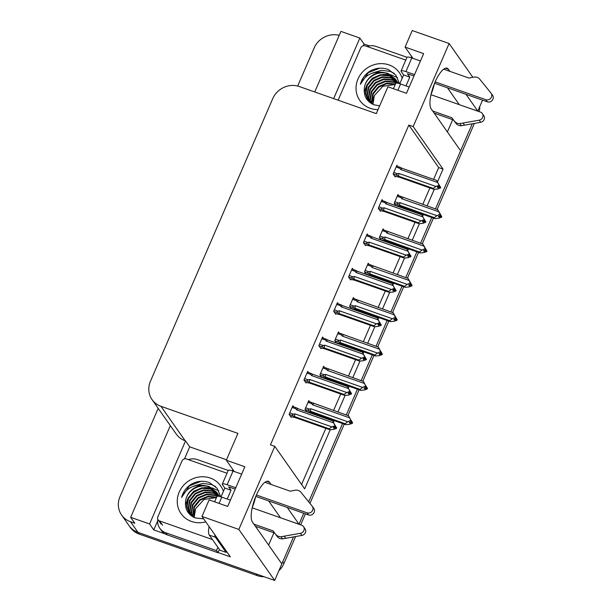 <?xml version="1.0" encoding="UTF-8"?>
<svg xmlns="http://www.w3.org/2000/svg" width="611" height="611" viewBox="0 0 611 611"><rect width="100%" height="100%" fill="white"/><g stroke="black" fill="none" stroke-linecap="round" stroke-linejoin="round"><path stroke-width="0.92" d="M449.864 71.334L448.367 69.211A22.095 6.935 109.4 0 0 447.115 68.203A22.095 6.935 109.4 0 0 434.093 84.471A22.095 6.935 109.4 0 0 431.198 108.888L460.61 150.772L435.46 208.901L472.28 123.819M298.985 524.276L303.743 513.271L299.008 524.223L280.426 517.754M273.927 532.777L268.611 545.058M271.085 484.462L269.588 482.339A22.095 6.935 109.4 0 0 268.336 481.331A22.095 6.935 109.4 0 0 255.314 497.598A22.095 6.935 109.4 0 0 252.419 522.015L281.839 563.9L274.675 580.45L137.979 532.372A20.713 19.193 144.9 0 1 129.074 525.681A20.713 19.193 144.9 0 0 137.979 532.372L256.116 573.92L257.315 575.623L139.171 534.067A20.713 19.193 144.9 0 1 130.265 527.377L121.604 515.05A20.713 19.193 144.9 0 1 120 496.613L158.196 408.354M482.522 100.143L477.787 111.095L466.01 94.331M459.205 104.626L477.787 111.095M447.382 131.93L452.698 119.649M431.748 217.478L420.597 243.247L431.748 217.478M416.885 251.824L405.735 277.593L416.885 251.824M402.023 286.169L390.872 311.938L402.023 286.169M387.16 320.508L376.009 346.284L387.16 320.508M372.298 354.854L361.147 380.63L372.298 354.854M357.435 389.199L346.284 414.968L357.435 389.199M342.572 423.545L308.708 501.814L342.572 423.545M184.514 458.869L189.716 446.847L226.498 459.785M165.176 533.93L153.766 529.92L157.623 521.007M437.56 181.742L443.028 169.11L413.158 126.592L449.108 43.518L412.242 30.55L405.085 47.1L423.637 53.631L406.468 93.307L387.916 86.777L376.3 113.623L299.352 86.556A20.713 19.193 -35.1 0 0 272.743 98.631L150.466 381.195A20.713 19.193 -35.1 0 0 152.07 399.632A20.713 19.193 -35.1 0 0 160.976 406.323L237.923 433.39L226.307 460.228L244.858 466.758L227.689 506.435L209.138 499.905L201.974 516.455L230.347 556.85L218.02 552.52M363.293 45.741L364.041 44.015L369.456 45.917M170.332 425.63L130.662 517.311L149.588 523.971L185.538 440.898L189.716 446.847M149.588 523.971L153.766 529.92M333.652 98.623L359.856 38.058L364.041 44.015M152.07 399.632L176.258 434.07A20.713 19.193 -35.1 0 0 185.164 440.768L185.538 440.898M359.856 38.058L340.93 31.398L314.726 91.963M297.672 86.052L314.176 47.902A20.713 19.193 144.9 0 1 339.22 35.354M130.662 517.311L134.84 523.26L130.51 521.741A20.713 19.193 144.9 0 1 121.604 515.05M449.108 43.518L472.838 77.299M201.974 516.455L238.84 529.424L274.675 580.45M299.008 524.223L287.239 507.458M238.84 529.424L274.79 446.351L304.652 488.876L330.207 429.816M333.522 422.155L334.194 420.597M337.906 412.028L345.07 395.47M348.385 387.809L349.057 386.251M352.768 377.682L359.932 361.132M363.247 353.464L363.919 351.913M367.631 343.336L374.795 326.786M378.11 319.118L378.782 317.567M382.494 308.99L389.658 292.44M392.972 284.779L393.644 283.221M397.356 274.645L404.52 258.094M407.835 250.434L408.507 248.876M412.219 240.299L419.383 223.748M422.697 216.088L423.37 214.53M427.081 205.96L434.245 189.402M226.307 460.228L234.219 471.501M405.085 47.1L412.998 58.373M433.596 179.367L438.698 167.59L408.835 125.064L270.459 444.831L274.79 446.351M408.835 125.064L413.158 126.592M438.698 167.59L443.028 169.11M301.567 484.477L325.846 428.357M329.558 419.78L329.864 419.077M333.575 410.5L340.709 394.011M344.421 385.434L344.726 384.731M348.438 376.155L355.571 359.665M359.283 351.096L359.589 350.386M363.301 341.816L370.434 325.319M374.146 316.75L374.451 316.04M378.163 307.47L385.297 290.981M389.008 282.404L389.314 281.694M393.026 273.125L400.159 256.635M403.871 248.058L404.177 247.356M407.888 238.779L415.022 222.289M418.734 213.713L419.039 213.01M422.751 204.433L429.884 187.944M397.708 166.444L396.898 165.283L393.14 173.959L395.233 176.938L395.454 176.426M382.845 200.782L382.035 199.629L378.278 208.305L380.37 211.284L380.592 210.772M353.127 269.474L352.31 268.313L348.553 276.997L350.645 279.968L350.867 279.456M338.265 303.82L337.448 302.659L333.69 311.335L335.783 314.314L336.004 313.802M323.402 338.166L322.585 337.005L318.827 345.681L320.92 348.66L321.142 348.148M308.54 372.511L307.723 371.351L303.965 380.027L306.058 383.005L306.279 382.494M367.99 235.128L367.173 233.967L363.415 242.651L365.508 245.622L365.729 245.118M293.677 406.85L292.86 405.696L289.102 414.373L291.195 417.351L291.416 416.839M398.762 195.688L397.944 194.527L394.194 203.211L395.936 205.701M383.899 230.034L383.082 228.873L379.332 237.549L381.073 240.039M354.174 298.726L353.357 297.565L349.607 306.241L351.356 308.731M339.311 333.064L338.494 331.91L334.744 340.587L336.493 343.077M324.449 367.41L323.631 366.249L319.881 374.933L321.63 377.422M369.036 264.38L368.219 263.219L364.469 271.895L366.21 274.385M309.586 401.755L308.776 400.595L305.019 409.278L306.768 411.768M459.228 104.565L447.458 87.808M431.06 94.338A22.095 6.935 109.4 0 0 434.429 83.608M280.449 517.693L268.68 500.936M255.658 496.735A22.095 6.935 -70.6 0 1 252.282 507.466M293.501 536.947L282.725 561.853A20.713 19.193 144.9 0 1 281.763 563.793M479.757 106.528A20.713 19.193 144.9 0 1 479.177 111.645M474.373 123.437L437.132 209.497M433.42 218.066L422.27 243.835M418.558 252.412L407.407 278.181M403.695 286.758L392.545 312.526M388.833 321.103L377.682 346.872M373.97 355.442L362.819 381.218M359.108 389.787L347.957 415.564M344.245 424.133L309.96 503.372M305.424 513.859L300.658 524.864M295.594 536.565L283.916 563.556A20.713 19.193 144.9 0 1 278.899 570.689M264.112 576.738A20.713 19.193 144.9 0 1 257.315 575.623M350.905 420.147L351.203 421.613L349.202 422.331L349.798 423.179L351.799 422.461L352.394 423.316L349.591 424.317L345.818 424.683L345.131 423.713L308.998 410.729C307.891 410.027 308.036 409.492 309.418 409.126L305.653 407.804M351.799 422.461L352.394 423.316M306.562 411.47L311.205 412.509L345.818 424.683M352.188 422.804L348.568 415.778L308.448 401.358M312.427 402.794C311.251 402.275 311.037 402.573 311.778 403.672L312.542 404.795L349.515 417.802L351.417 421.101M350.821 420.253L347.796 421.766L310.823 408.767L309.418 409.126M345.131 423.713L347.796 421.766M350.599 420.765L351.203 421.613M310.518 411.539A4.697 1.474 -70.6 0 1 310.823 408.767M313.955 403.604A4.697 1.474 109.4 0 0 312.542 404.795M352.616 422.804L351.081 420.208M349.515 417.802L348.568 415.778M350.913 421.72L352.02 421.957M350.508 421.857L351.852 422.331M352.562 422.934L351.959 422.086M292.104 407.445L295.861 408.767L296.633 409.889L333.606 422.896L332.651 420.872L336.271 427.899M336.646 428.028L334.576 424.454L335.508 426.203L334.912 425.348L335.286 426.707L333.285 427.425L333.881 428.28L335.943 427.433L336.485 428.41L333.675 429.418L329.909 429.785L329.222 428.807L294.609 416.633A4.697 1.474 -70.6 0 1 294.914 413.861L293.501 414.22L289.744 412.899M335.004 426.814L336.05 427.181M336.699 427.899L336.103 427.051M335.882 427.563L336.485 428.41M335.943 427.433L334.599 426.959M295.861 408.767C295.121 407.667 295.342 407.377 296.518 407.888L292.532 406.452M296.633 409.889A4.697 1.474 -70.6 0 1 298.038 408.698L296.518 407.888M332.651 420.872L298.038 408.698M333.606 422.896L334.912 425.348M335.508 426.203L335.286 426.707M294.609 416.633L293.081 415.824C291.982 415.121 292.119 414.586 293.501 414.22M329.222 428.807L331.888 426.868L294.914 413.861M334.691 425.859L331.888 426.868M290.645 416.565L295.296 417.611L329.909 429.785M365.768 385.801L366.065 387.267L364.064 387.985L364.66 388.833L366.661 388.122L367.257 388.97L364.454 389.978L360.681 390.345L359.994 389.367L323.861 376.384C322.753 375.681 322.898 375.146 324.281 374.78L320.515 373.458M366.661 388.122L367.257 388.97M321.424 377.124L326.068 378.171L360.681 390.345M367.051 388.459L363.43 381.432L323.311 367.012M327.29 368.448C326.114 367.937 325.9 368.227 326.641 369.327L327.404 370.449L364.377 383.456L366.279 386.763M365.684 385.908L362.659 387.427L325.686 374.421L324.281 374.78M359.994 389.367L362.659 387.427M365.462 386.419L366.065 387.267M325.38 377.193A4.697 1.474 -70.6 0 1 325.686 374.421M328.817 369.258A4.697 1.474 109.4 0 0 327.404 370.449M367.478 388.459L365.943 385.862M364.377 383.456L363.43 381.432M365.775 387.374L366.883 387.611M365.37 387.519L366.715 387.985M367.417 388.588L366.821 387.741M380.63 351.455L380.928 352.921L378.927 353.639L379.523 354.495L381.524 353.777L382.119 354.624L379.316 355.633L375.544 355.999L374.856 355.022L338.723 342.038C337.616 341.335 337.761 340.801 339.136 340.434L335.378 339.113M381.524 353.777L382.119 354.624M336.279 342.779L340.93 343.825L375.544 355.999M381.906 354.113L382.341 354.113L378.293 347.086L338.166 332.667M342.152 334.102C340.976 333.591 340.762 333.881 341.503 334.981L342.267 336.111L379.24 349.11L381.142 352.417M380.546 351.562L377.522 353.082L340.548 340.075L339.136 340.434M374.856 355.022L377.522 353.082M380.325 352.073L380.928 352.921M340.243 342.847A4.697 1.474 -70.6 0 1 340.548 340.075M343.68 334.912A4.697 1.474 109.4 0 0 342.267 336.111M382.341 354.113L380.806 351.516M379.24 349.11L378.293 347.086M380.638 353.028L381.745 353.265M380.233 353.173L381.577 353.647M382.28 354.243L381.684 353.395M395.493 317.109L395.791 318.575L393.79 319.293L394.385 320.149L396.386 319.431L396.982 320.279L394.179 321.287L390.406 321.653L389.719 320.676L353.586 307.692C352.478 306.989 352.623 306.455 353.998 306.088L350.24 304.767M396.386 319.431L396.982 320.279M351.142 308.44L355.793 309.479L390.406 321.653M396.768 319.767L397.203 319.774L393.156 312.74L353.028 298.321M357.015 299.757C355.839 299.245 355.625 299.535 356.366 300.635L357.13 301.765L394.103 314.764L396.004 318.071M395.409 317.224L392.384 318.736L355.411 305.729L353.998 306.088M389.719 320.676L392.384 318.736M395.187 317.728L395.791 318.575M355.106 308.502A4.697 1.474 -70.6 0 1 355.411 305.729M358.542 300.566A4.697 1.474 109.4 0 0 357.13 301.765M397.203 319.774L395.668 317.17M394.103 314.764L393.156 312.74M395.5 318.682L396.608 318.919M395.096 318.827L396.44 319.301M397.142 319.904L396.547 319.049M306.966 373.1L310.724 374.421L311.495 375.551L348.461 388.55L347.514 386.526L351.134 393.553M351.508 393.69L349.439 390.108L350.37 391.857L349.775 391.009L350.149 392.361L348.148 393.079L348.744 393.935L350.806 393.087L351.348 394.064L348.537 395.073L344.772 395.439L344.085 394.462L309.471 382.287A4.697 1.474 -70.6 0 1 309.777 379.515L308.364 379.874L304.606 378.553M349.859 392.468L350.913 392.835M351.562 393.56L350.966 392.705M350.745 393.217L351.348 394.064M350.806 393.087L349.461 392.613M310.724 374.421C309.983 373.321 310.205 373.031 311.381 373.542L307.394 372.107M311.495 375.551A4.697 1.474 -70.6 0 1 312.901 374.352L311.381 373.542M347.514 386.526L312.901 374.352M348.461 388.55L349.775 391.009M350.37 391.857L350.149 392.361M309.471 382.287L307.944 381.478C306.844 380.775 306.982 380.241 308.364 379.874M344.085 394.462L346.75 392.522L309.777 379.515M349.553 391.514L346.75 392.522M305.508 382.219L310.159 383.265L344.772 395.439M321.829 338.754L325.587 340.075L326.35 341.205L363.324 354.204L362.376 352.18L365.997 359.215M366.371 359.344L364.301 355.762L365.011 358.023L363.01 358.741L363.606 359.589L365.668 358.741L366.21 359.719L363.4 360.727L359.635 361.093L358.947 360.116L324.334 347.942A4.697 1.474 -70.6 0 1 324.64 345.169L323.227 345.536L319.469 344.207M364.721 358.122L365.775 358.489M366.424 359.215L365.829 358.359M365.607 358.871L366.21 359.719M365.668 358.741L364.324 358.267M325.587 340.075C324.846 338.975 325.067 338.685 326.243 339.197L322.257 337.761M326.35 341.205A4.697 1.474 -70.6 0 1 327.763 340.006L326.243 339.197M362.376 352.18L327.763 340.006M363.324 354.204L364.637 356.664M365.233 357.511L365.011 358.023M324.334 347.942L322.807 347.132C321.707 346.429 321.844 345.895 323.227 345.536M358.947 360.116L361.613 358.176L324.64 345.169M364.416 357.168L361.613 358.176M320.37 347.88L325.014 348.919L359.635 361.093M336.692 304.408L340.449 305.729L341.213 306.859L378.186 319.866L377.239 317.835L380.859 324.869M381.233 324.999L379.164 321.417L379.874 323.677L377.873 324.395L378.469 325.243L380.531 324.395L381.073 325.373L378.262 326.381L374.49 326.748L373.81 325.77L339.197 313.596A4.697 1.474 -70.6 0 1 339.502 310.823L338.089 311.19L334.332 309.869M379.584 323.777L380.638 324.151M381.287 324.869L380.691 324.021M380.47 324.525L381.073 325.373M380.531 324.395L379.187 323.922M340.449 305.729C339.708 304.629 339.93 304.339 341.106 304.851L337.119 303.415M341.213 306.859A4.697 1.474 -70.6 0 1 342.626 305.66L341.106 304.851M377.239 317.835L342.626 305.66M378.186 319.866L379.5 322.318M380.095 323.166L379.874 323.677M339.197 313.596L337.669 312.786C336.569 312.084 336.707 311.557 338.089 311.19M373.81 325.77L376.475 323.83L339.502 310.823M379.278 322.822L376.475 323.83M335.233 313.535L339.876 314.573L374.49 326.748M351.554 270.062L355.312 271.391L356.076 272.514L393.049 285.52L392.102 283.489L395.722 290.523M396.096 290.653L394.026 287.071L394.737 289.331L392.736 290.049L393.331 290.897L395.393 290.049L395.928 291.035L393.125 292.035L389.352 292.402L388.672 291.424L354.059 279.25A4.697 1.474 -70.6 0 1 354.365 276.485L352.952 276.844L349.194 275.523M394.446 289.431L395.5 289.805M396.149 290.523L395.554 289.675M395.332 290.179L395.928 291.035M395.393 290.049L394.049 289.576M355.312 271.391C354.571 270.291 354.792 269.993 355.969 270.513L355.541 270.329M356.076 272.514A4.697 1.474 -70.6 0 1 357.488 271.315L355.969 270.513M392.102 283.489L357.488 271.315M393.049 285.52L394.362 287.972M394.958 288.82L394.737 289.331M354.059 279.25L352.532 278.448C351.432 277.745 351.569 277.211 352.952 276.844M388.672 291.424L391.338 289.484L354.365 276.485M394.141 288.484L391.338 289.484M350.095 279.189L354.739 280.228L389.352 292.402M413.945 76.024L407.415 73.725L409.798 77.123L403.619 74.947L401.228 71.548A6.904 1.436 23.4 0 1 401.076 70.983A6.904 1.436 23.4 0 1 405.918 71.594L414.548 74.634M435.162 81.882L485.783 99.685L487.273 101.808L434.566 83.272M409.798 77.123L406.002 85.907M403.619 74.947L399.808 83.745M411.631 56.433A13.809 4.33 109.4 0 0 411.394 56.968L411.073 57.709M367.127 46.512A13.809 12.793 144.9 0 1 376.17 46.467L406.995 57.304M432.695 111.011L451.835 117.747L453.331 119.871L434.184 113.142M430.976 94.697L480.414 112.088A4.407 4.086 144.9 0 1 482.308 113.509L483.805 115.632A4.407 4.086 -35.1 0 1 480.689 122.292L461.32 125.744A6.904 6.4 144.9 0 1 456.005 123.353L453.331 119.871M451.835 117.747L456.005 123.353M461.32 125.744L459.831 123.613L479.192 120.168A4.407 4.086 144.9 0 0 482.308 113.509M409.187 87.029L400.556 83.997A6.904 1.436 -156.6 0 0 395.707 83.379L393.4 88.71M459.831 123.613A6.904 6.4 144.9 0 1 454.515 121.222M464.543 125.224L463.054 123.094M420.452 60.993L411.822 57.953A6.904 1.436 -156.6 0 0 406.979 57.342L401.076 70.983M487.273 101.808A4.407 4.086 -35.1 0 0 492.596 95.316L491.099 93.193A4.407 4.086 144.9 0 0 490.954 92.994L479.291 78.636A6.904 6.4 144.9 0 0 473.586 77.146L469.004 78.071L443.685 69.165M491.099 93.193A4.407 4.086 144.9 0 1 485.783 99.685M235.174 489.151L228.636 486.852L231.027 490.251L224.84 488.074L222.45 484.676A6.904 1.436 23.4 0 1 222.297 484.111A6.904 1.436 23.4 0 1 227.139 484.722L235.77 487.761M256.391 495.009L307.005 512.812L308.502 514.936L255.795 496.399M231.027 490.251L227.223 499.034M224.84 488.074L221.029 496.873M232.86 469.561A13.809 4.33 109.4 0 0 232.615 470.096L232.302 470.837M188.356 459.64A13.809 12.793 144.9 0 1 197.399 459.594L228.216 470.432M167.231 534.869L165.741 532.746A13.809 12.793 144.9 0 1 159.807 528.286L161.296 530.409A13.809 12.793 -35.1 0 0 167.231 534.869L217.951 552.711A13.809 12.793 144.9 0 1 219.479 549.579M217.951 552.711L216.462 550.587A13.809 12.793 144.9 0 1 217.99 547.448M165.741 532.746L216.462 550.587M159.807 528.286A13.809 12.793 144.9 0 1 157.791 519.228M209.099 526.606A13.809 4.33 109.4 0 0 209.313 535.106L219.914 550.198L226.101 552.375A13.809 4.33 -70.6 0 1 226.528 551.42M214.759 534.671A13.809 4.33 109.4 0 0 215.5 537.275L226.101 552.375M253.916 524.139L273.064 530.875L274.553 532.998L255.406 526.27M252.206 507.825L301.643 525.208A4.407 4.086 144.9 0 1 303.537 526.636L305.026 528.759A4.407 4.086 -35.1 0 1 301.91 535.419L282.542 538.864A6.904 6.4 144.9 0 1 277.226 536.481L274.553 532.998M273.064 530.875L277.226 536.481M282.542 538.864L281.052 536.741L300.421 533.296A4.407 4.086 144.9 0 0 303.537 526.636M230.408 500.157L221.778 497.125A6.904 1.436 -156.6 0 0 216.936 496.506L214.629 501.837M281.052 536.741A6.904 6.4 144.9 0 1 275.737 534.35M285.772 538.344L284.275 536.221M241.673 474.121L233.043 471.081A6.904 1.436 -156.6 0 0 228.201 470.47L222.297 484.111M308.502 514.936A4.407 4.086 -35.1 0 0 313.817 508.444L312.328 506.32A4.407 4.086 144.9 0 0 312.175 506.122L300.52 491.763A6.904 6.4 144.9 0 0 294.815 490.274L290.233 491.198L264.914 482.293M312.328 506.32A4.407 4.086 144.9 0 1 307.005 512.812M378.033 109.613A24.173 22.393 144.9 0 1 370.235 108.315A24.173 22.393 144.9 0 1 357.977 79.002A24.173 22.393 144.9 0 1 389.016 64.919A24.173 22.393 144.9 0 1 402.175 78.277M395.645 79.399L388.275 73.885C378.262 69.868 365.317 77.536 364.355 88.205C363.621 96.057 366.799 101.579 373.886 104.764L379.645 105.886M399.518 83.654L395.859 75.107L388.352 69.555C381.99 67.218 375.734 67.821 369.579 71.365C364.828 74.626 361.758 78.949 360.375 84.333C364.843 75.237 372.244 71.235 382.585 72.319A17.261 15.993 -35.1 0 0 364.355 88.205M397.501 83.165L395.462 79.132L387.901 73.351L382.585 72.319M397.135 81.523L396.539 80.751M396.325 80.507L389.765 76.008L381.012 75.191L372.771 78.697L367.226 85.54L365.821 93.842L368.143 100.303M396.951 81.255L396.371 80.476M396.165 80.224L389.39 75.481L380.638 74.657L372.397 78.162L366.852 85.005L365.447 93.307L367.952 100.036L372.145 103.969M396.913 81.683L391.261 78.139L382.509 77.314L374.268 80.82L368.716 87.663L367.31 95.965L368.96 101.311M398.425 83.356L397.86 82.6M397.654 82.348L397.005 81.614M396.776 81.378L390.887 77.605L382.135 76.787L373.894 80.293L368.341 87.136L366.936 95.438L368.746 101.067M397.41 82.92L392.751 80.262L383.998 79.445L375.757 82.951L370.213 89.794L368.807 98.096L369.884 102.251M397.295 82.6L392.384 79.736L383.624 78.911L375.383 82.416L369.838 89.259L368.433 97.561L369.647 102.022M396.004 83.149L394.248 82.393L385.495 81.569L377.254 85.074L371.702 91.917L370.297 100.219L370.908 103.122M396.47 83.081L393.874 81.859L385.121 81.042L376.88 84.539L371.328 91.39L369.922 99.685L370.64 102.908M395.439 84.013L386.61 83.165L378.369 86.67L372.825 93.514L371.419 101.816L371.748 103.717M367.952 100.036L370.274 102.801M369.12 101.594L369.464 102.159M368.914 101.35L369.418 102.129M395.286 84.356L386.725 83.738L378.744 87.197L373.199 94.041L371.794 102.343L372.046 103.908M373.077 104.428A17.261 15.993 144.9 0 1 374.314 95.637L372.962 104.374M338.12 100.196L360.773 47.849A3.452 3.2 144.9 0 1 365.202 45.833L405.78 60.107M374.314 95.637L382.807 86.334L395.248 84.44M397.57 77.704L390.765 74.733M389.81 74.542L382.791 74.45M366.516 85.8L364.263 92.414M379.966 75.39L372.748 79.056L368.288 83.57M394.378 73.457L390.383 71.464L381.501 70.288L372.588 72.969M379.805 68.18L368.265 72.678L360.375 84.333M205.754 521.84A24.173 22.393 144.9 0 1 191.457 521.443A24.173 22.393 144.9 0 1 179.199 492.13A24.173 22.393 144.9 0 1 210.237 478.046A24.173 22.393 144.9 0 1 223.397 491.404M216.867 492.527L209.497 487.013C199.484 482.995 186.538 490.664 185.584 501.333C184.843 509.184 188.02 514.706 195.108 517.891L203.662 518.861M220.739 496.781L217.088 488.235L209.581 482.682C203.219 480.345 196.956 480.949 190.808 484.492C186.049 487.754 182.987 492.076 181.597 497.461C186.065 488.365 193.466 484.363 203.807 485.447A17.261 15.993 -35.1 0 0 185.584 501.333M218.723 496.292L216.684 492.26L209.122 486.478L203.807 485.447M218.364 494.65L217.76 493.879M217.547 493.635L210.994 489.136L202.233 488.319L194 491.824L188.448 498.668L187.042 506.97L189.364 513.431M218.18 494.383L217.592 493.604M217.386 493.352L210.619 488.609L201.867 487.784L193.626 491.29L188.073 498.133L186.668 506.435L189.173 513.164L193.366 517.097M218.142 494.803L212.483 491.267L203.73 490.442L195.489 493.948L189.937 500.791L188.532 509.093L190.189 514.439M219.655 496.483L219.089 495.727M218.883 495.475L218.226 494.742M217.997 494.505L212.109 490.732L203.356 489.915L195.115 493.421L189.57 500.264L188.165 508.566L189.975 514.195M218.639 496.048L213.98 493.39L205.22 492.573L196.986 496.079L191.434 502.922L190.029 511.224L191.106 515.379M218.524 495.727L213.606 492.863L204.853 492.038L196.612 495.544L191.06 502.387L189.654 510.689L190.869 515.149M217.226 496.277L215.469 495.521L206.717 494.696L198.476 498.202L192.923 505.045L191.518 513.347L192.129 516.249M217.699 496.208L215.095 494.986L206.342 494.169L198.101 497.667L192.557 504.51L191.151 512.812L191.869 516.035M216.661 497.14L207.839 496.292L199.598 499.798L194.046 506.641L192.641 514.943L192.969 516.845M189.173 513.164L191.495 515.928M190.349 514.722L190.685 515.287M190.136 514.47L190.64 515.256M216.508 497.484L207.946 496.865L199.973 500.325L194.42 507.168L193.015 515.47L193.267 517.036M194.298 517.555A17.261 15.993 144.9 0 1 195.543 508.764L194.191 517.502M212.429 539.536L159.601 520.954A3.452 3.2 144.9 0 1 157.852 516.769L181.994 460.977A3.452 3.2 144.9 0 1 186.431 458.96L227.002 473.235M195.543 508.764L204.028 499.462L216.47 497.568M218.791 490.832L211.986 487.861M211.032 487.67L204.013 487.578M187.737 498.927L185.484 505.541M201.187 488.517L193.97 492.183L189.509 496.697M215.599 486.585L211.605 484.592L202.73 483.416L193.817 486.096M201.027 481.308L189.494 485.806L181.597 497.461M410.355 282.763L410.653 284.237L408.652 284.955L409.248 285.803L411.249 285.085L411.845 285.933L409.042 286.941L405.269 287.307L404.581 286.33L368.441 273.346C367.341 272.643 367.486 272.109 368.861 271.75L365.103 270.421M411.249 285.085L411.845 285.933M366.004 274.095L370.656 275.133L405.269 287.307M411.631 285.429L412.066 285.429L408.018 278.395L371.457 265.235M371.878 265.411C370.701 264.899 370.487 265.189 371.221 266.289L371.992 267.419L408.965 280.426L410.867 283.725M410.271 282.878L407.247 284.39L370.274 271.383L368.861 271.75M404.581 286.33L407.247 284.39M410.05 283.382L410.653 284.237M369.968 274.156A4.697 1.474 -70.6 0 1 370.274 271.383M373.405 266.22A4.697 1.474 109.4 0 0 371.992 267.419M412.066 285.429L410.531 282.824M408.965 280.426L408.018 278.395M410.363 284.336L411.47 284.573M409.958 284.482L411.302 284.955M412.005 285.558L411.409 284.703M425.218 248.417L425.508 249.891L423.507 250.609L424.11 251.457L426.111 250.739L426.707 251.587L423.904 252.595L420.131 252.962L419.444 251.984L383.303 239C382.203 238.298 382.341 237.771 383.723 237.404L379.966 236.083M426.111 250.739L426.707 251.587M380.867 239.749L385.518 240.787L420.131 252.962M426.493 251.083L426.929 251.083L422.881 244.049L382.753 229.629M386.74 231.065C385.564 230.553 385.35 230.851 386.083 231.943L386.855 233.074L423.828 246.08L425.73 249.38M425.134 248.532L422.109 250.044L385.136 237.037L383.723 237.404M419.444 251.984L422.109 250.044M424.912 249.036L425.508 249.891M384.831 239.81A4.697 1.474 -70.6 0 1 385.136 237.037M388.268 231.875A4.697 1.474 109.4 0 0 386.855 233.074M426.929 251.083L425.393 248.478M423.828 246.08L422.881 244.049M425.225 249.991L426.325 250.235M424.821 250.136L426.165 250.609M426.868 251.213L426.272 250.365M440.08 214.071L440.371 215.546L438.37 216.263L438.973 217.111L440.974 216.393L441.57 217.249L438.767 218.249L434.994 218.616L434.306 217.638L398.166 204.662C397.066 203.959 397.203 203.425 398.586 203.058L394.828 201.737M440.974 216.393L441.57 217.249M395.729 205.403L400.381 206.442L434.994 218.616M441.356 216.737L441.791 216.737L437.743 209.703L397.616 195.283M401.603 196.727C400.426 196.207 400.213 196.505 400.946 197.605L401.717 198.728L438.69 211.734L440.592 215.034M439.996 214.186L436.972 215.698L399.999 202.699L398.586 203.058M434.306 217.638L436.972 215.698M439.775 214.698L440.371 215.546M399.693 205.464A4.697 1.474 -70.6 0 1 399.999 202.699M403.13 197.529A4.697 1.474 109.4 0 0 401.717 198.728M441.791 216.737L440.256 214.14M438.69 211.734L437.743 209.703M440.088 215.645L441.188 215.889M439.683 215.79L441.027 216.263M441.73 216.867L441.134 216.019M366.417 235.724L370.174 237.045L370.938 238.168L407.911 251.174L406.964 249.151L410.584 256.177M410.959 256.307L408.889 252.725L409.821 254.482L409.225 253.626L409.599 254.986L407.598 255.704L408.194 256.551L410.256 255.704L410.791 256.689L407.988 257.689L404.215 258.063L403.535 257.086L368.922 244.912A4.697 1.474 -70.6 0 1 369.227 242.139L367.814 242.498L364.057 241.177M409.309 255.093L410.363 255.459M411.012 256.177L410.416 255.329M410.195 255.833L410.791 256.689M410.256 255.704L408.912 255.23M370.174 237.045C369.434 235.945 369.655 235.647 370.831 236.167L366.844 234.731M370.938 238.168A4.697 1.474 -70.6 0 1 372.351 236.976L370.831 236.167M406.964 249.151L372.351 236.976M407.911 251.174L409.225 253.626M409.821 254.482L409.599 254.986M368.922 244.912L367.394 244.102C366.295 243.399 366.432 242.865 367.814 242.498M403.535 257.086L406.193 255.138L369.227 242.139M409.003 254.138L406.193 255.138M364.958 244.843L369.602 245.889L404.215 258.063M381.279 201.378L385.037 202.699L385.801 203.822L422.774 216.829L421.827 214.805L425.447 221.831M425.821 221.961L423.751 218.387L424.683 220.136L424.087 219.28L424.462 220.64L422.461 221.358L423.056 222.213L425.119 221.365L425.653 222.343L422.85 223.351L419.077 223.718L418.398 222.74L383.777 210.566A4.697 1.474 -70.6 0 1 384.082 207.793L382.677 208.152L378.919 206.831M424.171 220.747L425.225 221.113M425.875 221.831L425.279 220.983M425.057 221.495L425.653 222.343M425.119 221.365L423.774 220.892M385.037 202.699C384.296 201.599 384.518 201.309 385.694 201.821L381.707 200.385M385.801 203.822A4.697 1.474 -70.6 0 1 387.214 202.631L385.694 201.821M421.827 214.805L387.214 202.631M422.774 216.829L424.087 219.28M424.683 220.136L424.462 220.64M383.777 210.566L382.257 209.756C381.157 209.054 381.295 208.519 382.677 208.152M418.398 222.74L421.055 220.8L384.082 207.793M423.866 219.792L421.055 220.8M379.821 210.497L384.464 211.543L419.077 223.718M396.142 167.032L399.9 168.353L400.663 169.484L437.636 182.483L436.689 180.459L440.31 187.485M440.684 187.623L438.614 184.041L439.546 185.79L438.95 184.934L439.324 186.294L437.323 187.012L437.919 187.867L439.981 187.019L440.516 187.997L437.713 189.005L433.94 189.372L433.252 188.394L398.639 176.22A4.697 1.474 -70.6 0 1 398.945 173.448L397.54 173.807L393.774 172.485M439.034 186.401L440.088 186.767M440.737 187.493L440.141 186.638M439.92 187.149L440.516 187.997M439.981 187.019L438.637 186.546M399.9 168.353C399.159 167.254 399.38 166.963 400.556 167.475L396.57 166.039M400.663 169.484A4.697 1.474 -70.6 0 1 402.076 168.285L400.556 167.475M436.689 180.459L402.076 168.285M437.636 182.483L438.95 184.934M439.546 185.79L439.324 186.294M398.639 176.22L397.119 175.41C396.02 174.708 396.157 174.173 397.54 173.807M433.252 188.394L435.918 186.454L398.945 173.448M438.729 185.446L435.918 186.454M394.683 176.151L399.327 177.198L433.94 189.372M445.511 68.203L448.367 69.211M130.51 521.741L139.171 534.067M160.976 406.323L185.164 440.768M266.732 481.331L269.588 482.339M283.916 563.556L282.725 561.853M308.998 410.729L305.065 409.347M308.013 402.351L311.778 403.672M293.081 415.824L289.156 414.441M323.861 376.384L319.927 375.001M322.875 368.005L326.641 369.327M338.723 342.038L334.79 340.655M337.738 333.659L341.503 334.981M353.586 307.692L349.652 306.31M352.6 299.314L356.366 300.635M307.944 381.478L304.018 380.095M322.807 347.132L318.881 345.75M337.669 312.786L333.743 311.404M352.532 278.448L348.598 277.066M412.211 57.258L411.394 56.968M397.837 90.268L400.556 83.997M405.918 71.594L411.822 57.953M480.689 122.292L479.192 120.168M233.44 470.386L232.615 470.096M209.313 535.106L215.5 537.275M219.059 503.395L221.778 497.125M227.139 484.722L233.043 471.081M301.91 535.419L300.421 533.296M159.601 520.954L162.587 525.208M368.441 273.346L364.515 271.964M367.463 264.968L371.221 266.289M383.303 239L379.378 237.618M382.326 230.622L386.083 231.943M398.166 204.662L394.24 203.28M397.188 196.276L400.946 197.605M367.394 244.102L363.461 242.72M382.257 209.756L378.324 208.374M397.119 175.41L393.186 174.028M355.549 270.329L351.982 269.069M395.462 79.132L395.836 79.659M216.684 492.26L217.058 492.787M158.119 519.839L161.105 524.093M371.457 265.227L367.891 263.975"/></g></svg>
